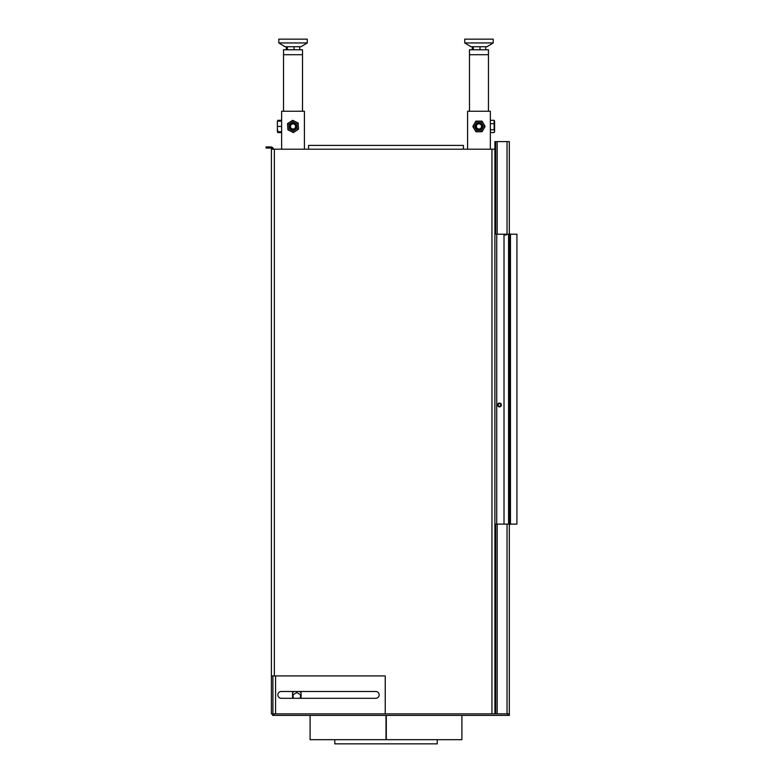 <?xml version="1.0" encoding="UTF-8"?>
<svg xmlns="http://www.w3.org/2000/svg" width="783" height="783" viewBox="0 0 783 783"><rect width="100%" height="100%" fill="white"/><g stroke="black" fill="none" stroke-linecap="round" stroke-linejoin="round"><path stroke-width="1.17" d="M445.194 145.403L443.677 145.403M328.312 145.403L326.795 145.403M437.227 739.681L437.227 743.85L334.772 743.85L334.772 739.681M500.787 404.968A1.331 1.331 0 0 0 499.466 403.646A1.331 1.331 0 0 0 498.135 404.968A1.331 1.331 0 0 0 499.466 406.299A1.331 1.331 0 0 0 500.787 404.968M482.954 126.435A3.984 3.984 0 0 0 478.971 122.451A3.984 3.984 0 0 0 474.987 126.435A3.984 3.984 0 0 0 478.971 130.418A3.984 3.984 0 0 0 482.954 126.435A3.984 3.984 0 0 0 478.971 122.451A3.984 3.984 0 0 0 474.987 126.435A3.984 3.984 0 0 0 478.971 130.418M494.132 132.562L494.602 131.172L494.132 132.562L490.354 132.562L490.354 149.201L490.354 111.255L467.588 111.255L467.588 149.201M478.971 123.851A2.584 2.584 0 0 1 481.555 126.435A2.584 2.584 0 0 1 478.971 129.009A2.584 2.584 0 0 1 476.387 126.435A2.584 2.584 0 0 1 478.971 123.851M478.971 123.587A2.848 2.848 0 0 1 481.819 126.435A2.848 2.848 0 0 1 478.971 129.283A2.848 2.848 0 0 1 476.123 126.435A2.848 2.848 0 0 1 478.971 123.587M475.907 131.74L472.834 126.435L475.907 121.12L478.971 121.12A5.315 5.315 0 0 1 483.571 123.773L485.108 126.435L482.034 131.74L475.907 131.74M482.034 121.12L478.971 121.12A5.315 5.315 0 0 0 474.371 129.087A5.315 5.315 0 0 0 483.571 129.087A5.315 5.315 0 0 0 483.571 123.773L482.034 121.12M490.354 111.255L490.354 120.308L494.132 120.308L494.602 121.12L494.602 131.74M490.354 129.782L494.132 129.782L494.132 120.308M494.602 121.12L494.602 131.172L494.132 129.782M490.354 123.665L494.132 123.665M281.635 120.308L277.867 120.308L277.388 121.688L277.388 121.12L281.635 121.12L281.635 111.255L281.635 149.201L281.635 131.74L277.388 131.74L277.867 132.562L277.388 129.087L277.867 131.74M277.867 120.308L277.867 121.12M281.635 132.562L277.867 132.562M277.388 130.878L277.388 121.688M304.411 149.201L304.411 111.255L281.635 111.255M293.028 122.451A3.984 3.984 0 0 0 289.69 128.608A3.984 3.984 0 0 0 295.201 129.763A3.984 3.984 0 0 0 296.356 124.252A3.984 3.984 0 0 0 290.845 123.097M289.044 126.435A3.984 3.984 0 0 0 293.028 130.418M281.635 126.435L277.867 126.435M294.437 128.588A2.584 2.584 0 0 1 290.865 127.844A2.584 2.584 0 0 1 291.609 124.272A2.584 2.584 0 0 1 295.181 125.016A2.584 2.584 0 0 1 294.437 128.588M294.584 128.813A2.848 2.848 0 0 1 290.64 127.991A2.848 2.848 0 0 1 291.472 124.047A2.848 2.848 0 0 1 295.406 124.879A2.848 2.848 0 0 1 294.584 128.813M292.685 120.308L298.157 123.078L298.499 129.205L295.935 130.878A5.315 5.315 0 0 1 290.63 131.172L287.89 129.782L287.547 123.665L292.685 120.308M293.361 132.562L295.935 130.878A5.315 5.315 0 0 0 295.426 121.688A5.315 5.315 0 0 0 287.723 126.729A5.315 5.315 0 0 0 290.63 131.172L293.361 132.562M463.409 149.201L463.409 145.403L308.58 145.403L308.58 149.201M461.892 715.388L461.892 739.681L386.303 739.681L386.303 715.388L386.303 739.681M385.999 715.388L385.999 739.681L310.097 739.681L310.097 715.388M300.496 697.682L300.496 694.658L296.816 692.534L293.136 694.658L293.136 697.682M501.365 404.968A1.899 1.899 0 0 1 499.466 406.866A1.899 1.899 0 0 1 497.567 404.968A1.899 1.899 0 0 1 499.466 403.079A1.899 1.899 0 0 1 501.365 404.968M504.017 234.205L504.017 524.13M497.185 141.615L509.332 141.615L509.332 234.205L497.185 234.205L497.185 141.615L494.905 141.615L494.905 149.201L271.398 149.201L271.398 675.925L272.915 675.925L272.915 713.871L385.236 713.871L385.236 675.925L272.915 675.925M299.4 698.309L301.073 697.35L301.073 692.446L299.4 691.477M294.232 691.477L292.568 692.446L292.568 697.35L294.232 698.309M494.905 149.201L494.905 713.871L385.236 713.871M272.376 149.201A1.899 1.899 0 0 0 270.634 148.065L266.083 148.065L266.083 146.92L270.634 146.92A3.034 3.034 0 0 1 273.57 149.201M509.332 234.205L516.917 234.205L516.917 524.13L508.568 524.13L508.568 234.205L509.332 234.205L509.332 713.871L497.185 713.871L497.185 524.13L509.332 524.13M497.185 524.13L495.668 524.13L495.668 713.871L497.185 713.871M510.849 524.13A1.517 1.517 0 0 0 509.332 525.647M494.905 524.13L495.668 524.13M494.905 713.871L495.668 713.871M509.332 232.688A1.517 1.517 0 0 0 510.849 234.205M494.905 234.205L497.185 234.205M495.668 141.615L495.668 234.205M272.533 715.388L272.533 713.871L272.533 715.388L509.332 715.388L509.332 713.871M488.455 111.255L488.455 54.712L469.487 54.712L469.487 49.779L488.455 49.779L488.455 54.712L469.487 54.712L469.487 111.255M464.74 42.948L471.004 46.735L486.938 46.735L493.202 42.948L493.202 39.15L464.74 39.15L464.74 42.948L493.202 42.948M480.008 49.779L480.008 46.735M485.685 49.779L485.685 46.735M473.294 49.779L473.294 46.735M472.257 49.779L472.257 46.735M302.512 111.255L302.512 54.712L283.534 54.712L283.534 49.779L302.512 49.779L302.512 54.712L283.534 54.712L283.534 111.255M278.797 42.948L285.051 46.735L300.995 46.735L307.259 42.948L307.259 39.15L278.797 39.15L278.797 42.948L307.259 42.948M294.065 49.779L294.065 46.735M299.742 49.779L299.742 46.735M287.351 49.779L287.351 46.735M286.304 49.779L286.304 46.735M277.848 694.893A3.416 3.416 0 0 0 281.263 698.309L375.752 698.309A3.416 3.416 0 0 0 379.168 694.893A3.416 3.416 0 0 0 375.752 691.477L281.263 691.477A3.416 3.416 0 0 0 277.848 694.893M271.398 675.925L271.398 713.871L272.915 713.871M504.017 234.969L505.534 234.969A3.034 3.034 0 0 0 507.541 234.205M496.735 234.205L496.735 524.13M274.353 149.201L274.353 675.925M491.949 149.201L491.949 713.871M510.467 234.205L510.467 524.13M507.051 524.13L507.051 713.871M507.051 234.205L507.051 141.615M274.05 713.871L274.05 715.388M507.815 713.871L507.815 715.388M275.567 713.871L275.567 675.925"/></g></svg>
